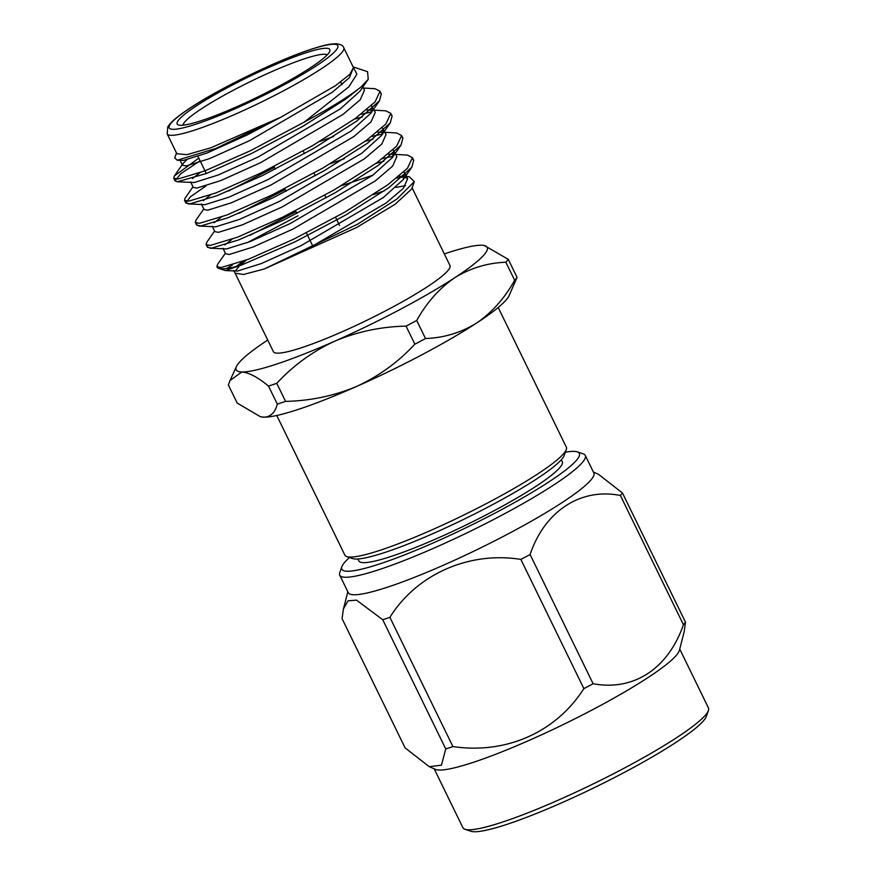 <?xml version="1.0" encoding="UTF-8"?>
<svg xmlns="http://www.w3.org/2000/svg" width="875" height="875" viewBox="0 0 875 875"><rect width="100%" height="100%" fill="white"/><g stroke="black" fill="none" stroke-linecap="round" stroke-linejoin="round"><path stroke-width="1.31" d="M357.908 558.972L358.848 560.919A113.159 14.722 -26 0 0 467.009 524.541A113.159 14.722 -26 0 0 562.275 461.705L561.323 459.758M577.303 451.861L583.198 453.83A136.598 17.762 154 0 1 585.277 455.416A136.598 17.762 154 0 1 485.22 523.83A136.598 17.762 154 0 1 345.275 577.259A136.598 17.762 154 0 1 339.73 575.17A136.598 17.762 154 0 1 339.773 572.556L341.841 566.705A132.125 17.183 -26 0 0 347.167 571.244A132.125 17.183 -26 0 0 496.639 512.258A132.125 17.183 -26 0 0 577.303 451.861A132.125 17.183 -26 0 0 565.359 452.222M339.73 575.17L348.272 592.681A136.598 17.762 -26 0 0 353.817 594.759A136.598 17.762 -26 0 0 391.311 585.9A136.598 17.762 -26 0 0 526.159 524.114A136.598 17.762 -26 0 0 593.819 472.916L585.277 455.416M349.486 557.517A132.125 17.183 -26 0 0 341.841 566.705M464.986 829.281L470.87 831.25A132.125 17.183 -26 0 0 595.142 787.248A132.125 17.183 -26 0 0 706.333 716.406L708.4 710.555A136.598 17.762 154 0 1 593.458 783.792A136.598 17.762 154 0 1 464.986 829.281A136.598 17.762 154 0 1 462.897 827.695L434.186 768.83M679.733 649.064L708.444 707.941A136.598 17.762 154 0 1 708.4 710.555M679.416 650.311A136.598 17.762 154 0 1 564.32 724.041A136.598 17.762 154 0 1 435.356 769.344L429.242 766.675L405.092 747.873L342.07 618.658L343.427 608.934L348.009 600.83L356.541 600.152L382.725 619.73L445.747 748.945A158.277 20.584 -26 0 0 452.911 746.572C505.859 754.425 555.855 732.506 583.877 688.625A158.277 20.584 -26 0 0 593.119 683.736C633.522 691.272 668.019 668.938 683.43 624.717A158.277 20.584 -26 0 0 685.508 622.212L684.141 631.925L679.416 650.311M445.747 748.945L441.438 765.188L429.242 766.675M583.877 688.625L520.855 559.409C469.252 551.097 416.741 574.131 389.889 617.345L452.911 746.572M683.43 624.717L620.408 495.502C580.945 487.517 544.709 510.978 530.097 554.52L593.119 683.736M593.381 472.03L598.336 474.195L622.475 492.997L685.508 622.212M389.889 617.345A158.277 20.584 154 0 1 382.725 619.73M520.855 559.409A158.277 20.584 -26 0 0 530.097 554.52M620.408 495.502A158.277 20.584 -26 0 0 622.475 492.997M566.311 449.542L564.233 455.394A118.716 15.444 154 0 1 489.989 506.023A118.716 15.444 154 0 1 352.669 558.578L346.784 556.609A123.189 16.023 -26 0 0 489.267 502.075A123.189 16.023 -26 0 0 566.311 449.542A123.189 16.023 -26 0 0 566.344 447.18L498.214 307.497M327.195 54.862A80.456 10.467 -26 0 0 324.494 54.261A80.456 10.467 -26 0 0 233.472 90.18A80.456 10.467 -26 0 0 182.984 125.202M230.311 86.166A84.93 11.047 154 0 1 329.809 51.166A84.93 11.047 154 0 1 258.344 96.698A84.93 11.047 154 0 1 178.467 124.983A84.93 11.047 154 0 1 230.311 86.166M361.123 86.888L345.877 99.006L302.903 126.306L251.77 153.388L206.391 173.491L177.319 181.77L194.184 182.547L217.984 175.088L257.764 157.194L340.266 108.948L359.997 91.142L368.244 79.275L361.123 86.888A111.748 14.536 154 0 1 304.194 122.117L250.458 150.708L205.078 170.811L177.877 179.036L173.742 178.161L174.355 175.952L198.789 158.123M368.244 79.286L367.544 71.684L353.084 66.85M176.488 152.983L174.748 157.905L177.275 160.234L215.841 148.433L280.864 117.217L335.716 85.531L349.88 74.298L353.445 67.605L343.744 47.688A98.241 12.775 154 0 1 261.045 102.244A98.241 12.775 154 0 1 167.147 133.82L167.814 126.798L170.319 123.462C174.552 118.847 182.295 112.963 193.539 105.787C222.458 87.194 273.219 62.442 305.594 51.166C317.548 46.944 326.627 44.516 332.839 43.881L336.033 43.75C340.605 44.231 343.164 45.544 343.744 47.688M167.147 133.82L176.859 153.738L186.889 154.667L210.602 147.886L280.864 117.217L246.969 135.067L207.189 152.961L183.389 160.42L177.275 160.234M353.117 66.916L356.88 74.211L348.862 86.811L304.194 122.117M356.005 90.781L356.847 90.595M362.206 87.959L375.08 88.714L380.023 91.263L375.08 101.894L355.359 118.453L312.397 145.753L261.253 172.834L215.873 192.938L188.672 201.173L184.537 200.287L185.15 198.078L192.992 186.791M360.959 114.308L371.645 111.923M374.194 110.152L385.875 110.852L390.808 113.378L385.886 124.009L366.144 140.58L323.181 167.88L272.048 194.961L226.669 215.064L199.467 223.3L195.333 222.425L195.945 220.205L203.787 208.917M371.755 136.434L382.441 134.061M384.989 132.289L396.67 132.978L401.603 135.516L396.67 146.147L376.939 162.717L333.977 190.006L282.833 217.098L237.464 237.202L210.263 245.427L206.128 244.552L206.73 242.342L214.583 231.055M382.55 158.572L393.236 156.188M395.784 154.416L407.466 155.105L412.398 157.642L407.466 168.284L387.734 184.844L344.772 212.144L293.628 239.225L248.259 259.328L221.047 267.564L216.912 266.678L217.602 264.37L225.378 253.181M353.445 67.605L349.431 77.623L332.172 92.345L249.67 140.591L209.891 158.495L186.091 165.955L182.503 165.277L182.984 163.538L186.758 159.841M362.895 86.975L364.481 90.223L360.227 99.75L342.967 114.472L260.466 162.728L220.686 180.622L196.875 188.081L193.298 187.414L190.597 181.88M366.527 109.878L372.422 110.337M371.427 105.558L375.266 112.35L371.022 121.888L353.762 136.609L271.261 184.855L231.481 202.748L207.67 210.208L204.094 209.541L201.392 204.006M228.058 191.198L274.422 167.398M377.322 132.005L383.217 132.475M382.222 127.695L386.061 134.487L381.817 144.014L364.547 158.736L282.045 206.992L242.277 224.886L218.466 232.345L214.878 231.667L212.188 226.144M238.853 213.336L285.217 189.525M388.117 154.142L392.394 154.273M393.017 149.822L396.856 156.614L392.612 166.141L375.342 180.873L292.841 229.119L253.072 247.013L229.261 254.472L225.673 253.805L222.983 248.27M249.648 235.463L296.012 211.652M398.902 176.269L403.255 176.422L407.652 178.741L403.397 188.278L386.138 203L303.636 251.245L264.195 269.008L356.628 227.489L395.073 204.302L411.698 189L414.323 181.628L396.977 198.975L357.788 224.088L264.195 269.008L243.534 274.477L235.134 273.186L233.767 270.397M246.947 242.823L298.014 215.775M396.725 178.052L405.005 176.794M401.778 176.28L409.205 176.695L414.323 181.628M177.319 181.77L175.055 180.852L180.775 173.698L200.091 160.814M349.42 95.397L351.477 94.861M380.352 92.761L381.325 93.931L379.411 100.866L356.661 121.133L313.698 148.433L262.566 175.514L217.186 195.628L189.984 203.853L185.85 202.978L190.291 196.886L205.997 185.938M354.364 119.164L362.272 116.987M391.147 114.888L392.131 116.069L390.206 122.992L367.456 143.27L324.494 170.57L273.35 197.652L227.981 217.755L200.769 225.991L196.645 225.105L196.995 223.289M365.159 141.291L373.067 139.125M401.931 137.025L402.916 138.195L401.002 145.119L378.252 165.397L335.289 192.697L284.145 219.778L238.777 239.881L211.564 248.117L207.441 247.242L207.791 245.416M375.944 163.417L383.862 161.252M412.727 159.152L413.711 160.333L411.797 167.256L389.047 187.523L346.084 214.823L294.941 241.905L241.609 265.005A111.748 14.536 -26 0 1 218.838 268.417A111.748 14.536 -26 0 1 217.131 267.127L216.912 266.678M192.5 178.511L199.73 172.845M372.575 106.827L370.792 113.269L351.061 131.075L268.559 179.32L228.78 197.214L204.98 204.684L188.114 203.897M203.295 200.637L210.525 194.972M319.43 141.63L333.572 136.5M383.37 128.953L381.587 135.406L361.856 153.202L279.355 201.458L239.575 219.352L215.764 226.811L198.909 226.034M214.091 222.764L221.309 217.109M330.225 163.756L344.367 158.637M394.155 151.08L392.383 157.533L372.652 175.339L290.15 223.584L250.37 241.478L226.559 248.938L209.705 248.161M224.886 244.902L232.105 239.236M341.02 185.883L372.75 175.263M403.812 171.948L404.95 173.217L403.167 179.659L383.436 197.466L300.934 245.711L261.166 263.616L237.355 271.075L225.422 270.561L241.609 265.005M236.25 266.481L242.878 261.373M232.433 264.95L226.68 268.472M218.838 268.417L225.422 270.561M246.455 260.028L239.827 265.519M239.345 265.967L235.266 271.108M405.508 185.697L396.014 187.403M384.431 190.783L373.406 194.611M412.114 187.862L449.991 265.53A98.241 12.775 154 0 1 367.292 320.075A98.241 12.775 154 0 1 273.394 351.662L235.123 273.197M267.728 340.058A139.683 18.167 -26 0 0 236.436 366.527A139.683 18.167 -26 0 0 241.817 371.962A139.683 18.167 -26 0 0 334.786 341.152A139.683 18.167 -26 0 0 454.672 277.78A139.683 18.167 -26 0 0 484.455 245.558A139.683 18.167 -26 0 0 481.567 245.23A139.683 18.167 -26 0 0 444.325 253.925M241.817 371.962L230.016 380.57L228.364 385L237.18 403.058L260.302 416.664L263.856 417.156C270.583 416.959 275.067 412.617 277.309 404.119A157.839 20.53 -26 0 0 285.567 401.384L276.762 383.327A157.839 20.53 154 0 1 268.494 386.061C257.863 377.256 248.959 372.553 241.817 371.962M484.455 245.558L508.255 259.328A157.839 20.53 154 0 1 505.859 262.227C487.353 262.927 470.291 268.111 454.672 277.78C439.414 288.28 426.759 302.52 416.708 320.48A157.839 20.53 154 0 1 406.055 326.123C381.106 326.648 357.35 331.658 334.786 341.152C312.583 351.466 293.245 365.52 276.762 383.327M505.859 262.227L514.675 280.284A157.839 20.53 -26 0 0 517.059 277.386L508.255 259.328M517.059 277.386L508.988 295.87A139.683 18.167 154 0 1 476.711 322.984C491.969 312.484 504.613 298.255 514.675 280.284M268.494 386.061L277.309 404.119M285.567 401.384C310.516 400.848 334.272 395.839 356.836 386.345C379.039 376.031 398.377 361.977 414.859 344.181A157.839 20.53 -26 0 0 425.513 338.548L416.708 320.48M406.055 326.123L414.859 344.181M425.513 338.548C444.03 337.848 461.092 332.653 476.711 322.984A139.683 18.167 154 0 1 356.836 386.345A139.683 18.167 154 0 1 263.856 417.156A139.683 18.167 154 0 1 260.98 416.828L260.302 416.664M276.773 415.494L344.903 555.188A123.189 16.023 -26 0 0 346.784 556.609M333.977 44.231A93.767 12.195 -26 0 0 191.089 107.461A93.767 12.195 -26 0 0 235.441 108.631A93.767 12.195 -26 0 0 333.977 44.231M347.834 591.795L343.438 608.934M339.478 225.323L335.595 217.361M326.113 197.914L324.8 195.234M315.317 175.787L314.005 173.097M304.522 153.65L303.209 150.97M313.031 246.564L306.381 232.914M296.898 213.478L295.586 210.787M286.103 191.341L284.791 188.661M275.308 169.214L273.995 166.523M348.173 97.333L347.769 96.502M342.005 84.689L340.692 81.987M206.292 173.534L197.969 156.45M174.355 175.952L182.984 163.538M413.711 160.333L412.398 157.642M402.916 138.206L401.603 135.516M392.12 116.069L390.819 113.389M381.336 93.942L380.023 91.252M207.441 247.242L206.128 244.552M196.645 225.105L195.333 222.425M185.85 202.978L184.537 200.298M175.055 180.852L173.742 178.161M370.792 113.269L379.411 100.866M381.587 135.406L390.206 122.992M392.383 157.533L401.002 145.119M403.167 179.659L411.797 167.256M179.802 159.753L182.503 165.277M404.95 173.217L407.652 178.741M236.436 366.527L230.016 380.57"/></g></svg>

